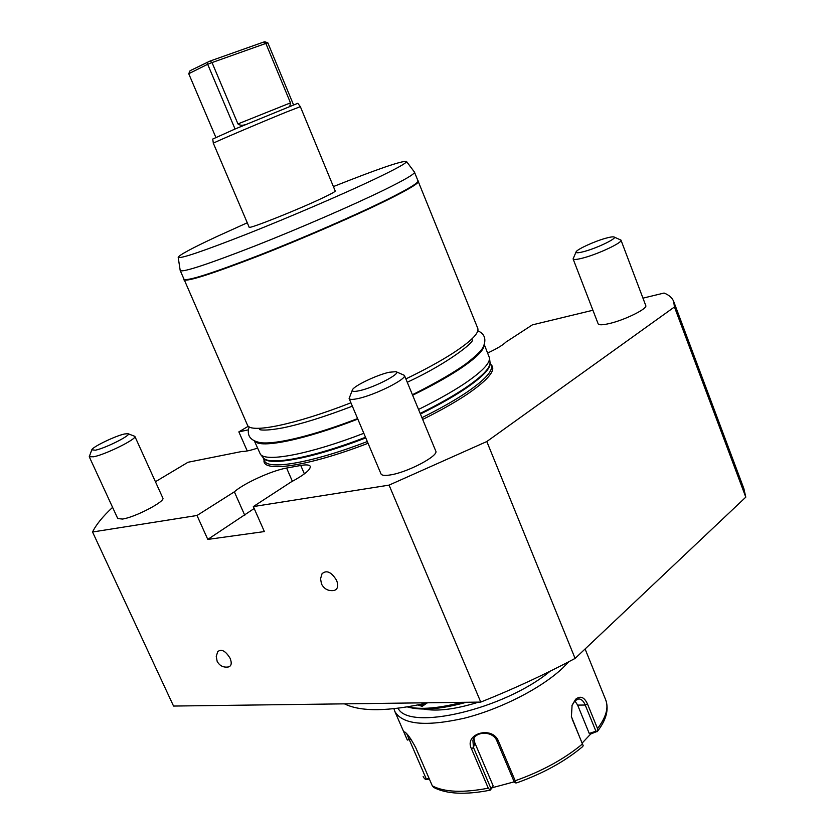 <?xml version="1.0" encoding="UTF-8"?>
<svg xmlns="http://www.w3.org/2000/svg" width="835" height="835" viewBox="0 0 835 835"><rect width="100%" height="100%" fill="white"/><g stroke="black" fill="none" stroke-linecap="round" stroke-linejoin="round"><path stroke-width="1.25" d="M568.865 661.717L562.832 667.916C541.508 688.134 500.781 709.051 464.302 718.215C425.579 726.857 402.407 724.592 394.809 711.399L393.963 708.738M394.809 711.399L407.334 740.081C404.839 734.612 403.942 731.878 404.651 731.888C407.417 733.641 411.144 738.975 415.82 747.868L432.332 785.881C444.47 792.227 463.122 792.989 488.277 788.167L471.472 748.786C463.675 733.683 492.306 725.375 498.443 741.125L515.185 780.756C541.821 771.331 564.23 759.078 582.423 744.006L571.422 716.649L572.079 705.22L575.649 699.239C580.398 695.492 584.343 697.079 587.506 704.03L597.526 728.59C606.095 717.234 608.809 707.642 605.678 699.793L585.095 648.993M516.844 782.739L515.352 782.886L515.185 780.756M582.423 744.006L583.227 745.77L582.287 746.918C564.439 761.739 542.552 773.732 516.604 782.896M572.226 719.185L583.227 745.77M571.965 718.173L571.349 716.346M571.944 705.638L574.95 700.711L578.77 698.905C581.442 699.072 583.602 701.118 585.231 705.032L595.929 731.23L597.317 731.356L597.526 728.59M582.172 743.035L590.731 733.975L597.317 731.356M423.606 777.489L425.526 779.566L429.357 779.034M428.992 778.189L425.526 779.566M426.236 778.867L406.739 733.746M433.699 787.426L432.332 785.881M488.277 788.167L490.176 790.171L492.18 787.739L514.183 781.842M492.18 787.739L493.151 785.818L490.239 789.795M490.959 788.511L473.466 747.492L472.913 740.551C475.073 730.938 493.015 730.646 496.856 740.833L514.287 782.082L515.352 782.886M574.824 700.836L577.643 705.105L589.228 733.422L595.929 731.23M590.731 733.975L589.228 733.422M493.151 785.818L474.812 742.774L473.925 738.265M550.14 671.215C504.236 709.416 408.837 731.418 398.086 708.268M478.632 702.12C455.691 709.27 437.373 711.587 423.669 709.061M466.4 702.277C440.734 709.291 421.09 710.846 407.459 706.942L407.459 706.942M461.87 702.339C438.928 708.289 420.861 709.813 407.657 706.88M426.956 703.028L422.228 706.347L417.803 705.022M428.031 702.767C388.703 711.597 360.845 711.952 344.458 703.853M372.692 703.487L366.68 703.623M642.96 298.147L664.076 293.043C669.033 295.005 672.238 297.834 673.699 301.498L743.87 488.611L745.791 497.159L575.096 658.429C545.088 674.367 513.64 688.927 480.762 702.089L173.544 706.055L92.549 531.999C96.067 524.724 102.747 516.51 112.589 507.356M247.243 450.952L238.852 431.883L248.319 426.226M155.435 481.722L188.011 462.256L242.087 451.443C245.146 451.62 250.302 450.514 257.535 448.124M92.549 531.999L197.008 515.487L234.353 491.815C243.726 483.361 272.116 470.47 286.603 468.049L300.757 465.471C306.268 464.5 309.42 464.771 310.234 466.295C310.808 469.573 304.358 474.844 290.872 482.129L253.329 506.584L264.371 531.571L207.79 539.42L254.174 508.505M238.852 431.883L248.225 429.868M592.913 310.244L532.344 324.888L505.916 342.089C502.889 345.116 496.815 348.748 487.682 353.007M673.699 301.498L674.44 306.977L486.815 441.538L389.068 485.125L253.329 506.584M491.022 364.665C496.616 369.592 488.736 379.414 467.381 394.13C455.388 402.167 440.473 410.611 422.667 419.441M368.047 443.281C307.416 466.734 261.313 473.017 264.1 459.981M608.798 323.667C602.421 325.097 598.872 325.139 598.152 323.813L573.092 258.902L576.098 251.888C576.839 249.404 594.363 241.346 605.73 238.246C610.124 237.025 612.89 236.597 614.028 236.983L620.979 240.115L645.758 305.537C647.991 308.616 624.225 320.306 608.798 323.667M349.113 398.514C349.719 399.683 352.641 399.704 357.86 398.587C374.863 395.153 407.407 378.819 404.39 375.343L435.745 451.004C439.241 455.68 407.313 472.526 390.091 474.969C384.799 475.804 381.772 475.459 381.01 473.936L349.113 398.514L352.38 389.955C353.487 386.114 376.689 374.978 389.183 372.253L395.988 371.679C402.157 373.057 374.268 387.617 359.353 390.707C354.144 391.834 351.817 391.584 352.38 389.955M122.453 519.057L117.756 518.556L89.251 456.745L91.798 449.814C92.361 447.007 115.209 435.953 124.457 433.991L127.943 433.668L134.842 436.35L162.825 498.015C165.779 501.23 134.978 517.366 122.453 519.057M389.068 485.125L480.762 702.089M197.008 515.487L207.79 539.42M336.609 580.388C338.603 585.805 337.81 589.166 334.23 590.46C328.447 591.305 324.21 589.145 321.485 583.957L320.546 578.78L322.028 573.728C326.589 569.762 331.443 571.985 336.609 580.388M230.105 658.293C231.942 662.927 231.493 665.798 228.748 666.894C223.54 667.802 219.678 665.944 217.152 661.32L216.244 656.414L217.747 651.624C221.494 648.701 225.607 650.924 230.105 658.293M486.815 441.538L575.096 658.429M674.44 306.977L745.791 497.159M234.353 491.815L244.759 515.279M418.523 409.453C436.548 400.56 451.641 392.106 463.801 384.079C481.471 372.18 490.041 363.465 489.508 357.923L484.279 344.542M412.636 395.237C430.724 386.386 445.88 378.005 458.102 370.093C475.512 358.632 484.196 350.22 484.154 344.886M254.779 441.224C260.499 448.698 304.19 439.961 357.818 419.086M254.445 441.078L260.395 454.24C265.76 462.454 309.764 454.24 363.82 433.292M417.928 180.704L477.724 328.238C479.509 333.04 470.794 341.64 451.578 354.04C439.262 361.837 424.023 370.124 405.873 378.923M350.919 402.794C294.463 424.879 249.863 433.73 247.431 425.046L183.93 279.047M418.565 181.143C419.17 183.001 409.192 189.075 388.619 199.367C357.443 214.877 303.387 238.434 258.746 255.896C211.902 273.964 186.925 281.938 183.804 279.819M406.447 161.416L414.431 172.052L418.011 180.903C418.606 182.75 408.649 188.804 388.139 199.054C357.056 214.512 303.189 237.985 258.704 255.385C212.027 273.4 187.134 281.353 184.024 279.255L180.203 270.509L178.199 257.357C180.266 258.986 203.437 251.116 247.745 233.737C290.069 216.943 342.392 194.44 373.923 179.483C396.395 168.785 407.23 162.752 406.447 161.416C401.625 160.769 377.274 169.161 333.395 186.581M414.484 172.146C415.016 173.805 404.985 179.702 384.392 189.837C353.184 205.097 299.222 228.529 254.727 246.064C208.051 264.236 183.22 272.419 180.235 270.613M247.275 222.778L216.651 236.649C191.81 248.245 178.993 255.155 178.199 257.357M322.999 197.78C298.408 209.564 247.828 229.667 249.154 227.193L213.343 143.244C211.203 143.599 261.762 122.014 287.24 111.713L300.349 106.661L335.232 191.017C335.315 191.612 331.234 193.866 322.999 197.78M300.349 106.661L297.803 103.3L235.052 129.007L212.727 139.059L213.343 143.244M267.847 42.856L264.82 41.75L263.39 42.157L265.843 43.43L267.847 42.856L293.502 104.782M215.879 137.451L188.731 73.72L190.088 70.704L210.055 61.049L263.39 42.157M188.731 73.72L207.675 64.274L206.955 62.26M235.052 129.007L207.675 64.274L212.027 62.573L210.055 61.049M245.594 124.509C242.557 125.699 240.01 125.5 237.944 123.924L212.027 62.573L265.843 43.43L290.486 102.872L289.829 106.212M620.979 240.115C622.91 242.4 598.799 253.85 583.488 257.879C577.152 259.57 573.687 259.915 573.092 258.902M576.098 251.888C575.691 253.193 578.457 253.036 584.385 251.45C597.62 247.922 618.036 237.933 614.028 236.983M404.39 375.343L396.041 371.7M134.842 436.35C137.42 438.709 106.066 454.344 93.76 456.766L89.251 456.745M91.798 449.814L95.399 450.201C105.993 448.051 132.65 434.461 127.943 433.668M426.184 703.206L422.416 705.178L419.713 704.625M575.649 699.239L574.95 700.711M587.506 704.03L585.231 705.032L577.643 705.105M407.334 740.081L410.83 739.017M471.472 748.786L473.466 747.492L474.812 742.774M498.443 741.125L496.856 740.833M300.757 465.471L304.389 473.862M286.603 468.049L292.386 481.325M489.988 362.087L491.262 365.26C493.318 370.73 484.978 379.852 466.254 392.648C454.344 400.591 439.575 408.941 421.936 417.688M367.317 441.538C311.716 463.018 267.336 470.439 264.382 460.628L262.983 457.434C266.334 466.869 310.547 459.26 365.772 437.895M420.433 414.045C438.083 405.309 452.873 396.98 464.792 389.058C483.204 376.564 491.606 367.577 489.988 362.129M489.508 357.923L490.02 362.327C490.552 367.901 482.087 376.595 464.604 388.421C452.664 396.354 437.853 404.693 420.172 413.44M365.511 437.289C312.102 457.945 268.588 465.92 263.182 457.684L260.395 454.24M237.944 123.924L290.486 102.872M422.228 706.347L422.416 705.178M597.213 731.669C606.314 720.01 609.133 709.385 605.678 699.793M423.71 777.698L423.147 776.519M433.469 787.322C446.391 794.095 465.293 795.056 490.176 790.171M471.723 339.104L472.255 340.44M259.361 428.313L259.935 429.628M477.808 330.785C484.582 333.823 486.471 339.031 483.475 346.389C482.494 349.614 476.67 355.428 465.982 363.82C454.637 372.024 437.843 381.804 415.59 393.149L412.417 394.715M357.599 418.586C315.369 434.91 277.303 444.544 261 442.759C250.312 440.859 246.367 435.557 249.154 426.831M407.271 382.294L409.641 381.136C447.831 363.183 473.664 342.569 472.433 340.022M352.36 406.186C324.596 416.801 301.445 424.034 282.929 427.854C261.24 431.862 258.725 429.159 259.581 429.503"/></g></svg>

